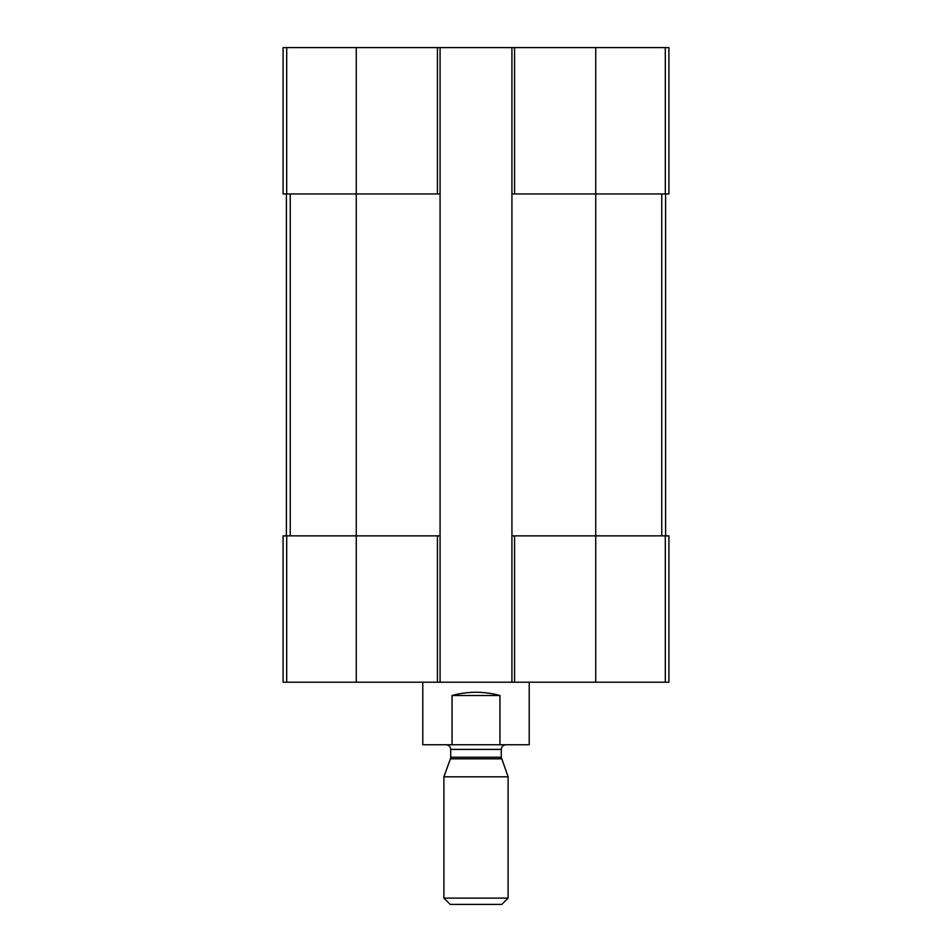 <?xml version="1.0" encoding="UTF-8"?>
<svg xmlns="http://www.w3.org/2000/svg" width="952" height="952" viewBox="0 0 952 952"><rect width="100%" height="100%" fill="white"/><g stroke="black" fill="none" stroke-linecap="round" stroke-linejoin="round"><path stroke-width="1.43" d="M514.58 47.6L514.58 193.946L511.926 193.946L511.926 47.6L668.911 47.6L668.911 193.946L595.738 193.946L595.738 682.215L283.089 682.215L283.089 535.869L286.695 535.869L286.695 682.215M514.58 193.946L595.738 193.946L595.738 47.6M665.305 535.869L665.305 682.215L668.911 682.215L668.911 535.869L511.926 535.869L511.926 193.946M511.926 535.869L511.926 682.215M511.926 47.6L440.074 47.6L440.074 682.215M440.074 193.946L283.089 193.946L283.089 47.6L286.695 47.6L286.695 193.946M440.074 47.6L286.695 47.6M665.305 682.215L595.738 682.215M440.074 535.869L437.42 535.869L437.42 682.215M356.262 47.6L356.262 535.869L437.42 535.869M356.262 682.215L356.262 535.869L286.695 535.869M286.409 193.946L286.409 535.869M665.591 193.946L665.591 535.869M422.783 682.215L422.783 744.75L529.217 744.75L529.217 682.215M452.045 744.75L452.045 695.519L499.955 695.519C483.985 691.164 468.015 691.164 452.045 695.519M499.955 744.75L499.955 695.519M443.894 898.117L450.177 904.4L501.823 904.4L508.106 898.117L508.106 776.808L443.894 776.808L443.894 898.117L508.106 898.117M501.561 758.827L450.439 758.827L450.724 757.233L501.276 757.233L508.106 776.808M501.276 757.233L501.276 749.402C501.549 746.57 503.108 745.023 505.94 744.75M665.305 47.6L665.305 193.946M437.42 47.6L437.42 193.946M514.58 535.869L514.58 682.215M290.253 193.946L290.253 535.869M661.747 193.946L661.747 535.869M450.724 757.233L450.724 749.402L501.276 749.402M450.439 758.827L443.894 776.808M450.724 749.402C450.474 746.606 448.916 745.047 446.06 744.75"/></g></svg>
